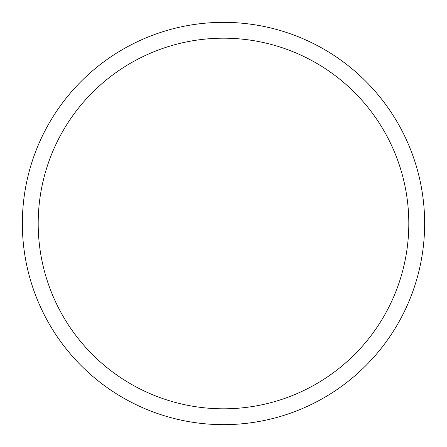 <?xml version="1.0" encoding="UTF-8"?>
<svg xmlns="http://www.w3.org/2000/svg" width="447" height="447" viewBox="0 0 447 447"><rect width="100%" height="100%" fill="white"/><g stroke="black" fill="none" stroke-linecap="round" stroke-linejoin="round"><path stroke-width="0.67" d="M223.5 424.65A201.15 201.15 0 0 0 424.65 223.5A201.15 201.15 0 0 0 223.5 22.35A201.15 201.15 0 0 0 22.35 223.5A201.15 201.15 0 0 0 223.5 424.65M223.5 408.809A185.309 185.309 0 0 0 408.809 223.5A185.309 185.309 0 0 0 223.5 38.191A185.309 185.309 0 0 0 38.191 223.5A185.309 185.309 0 0 0 223.5 408.809"/></g></svg>
